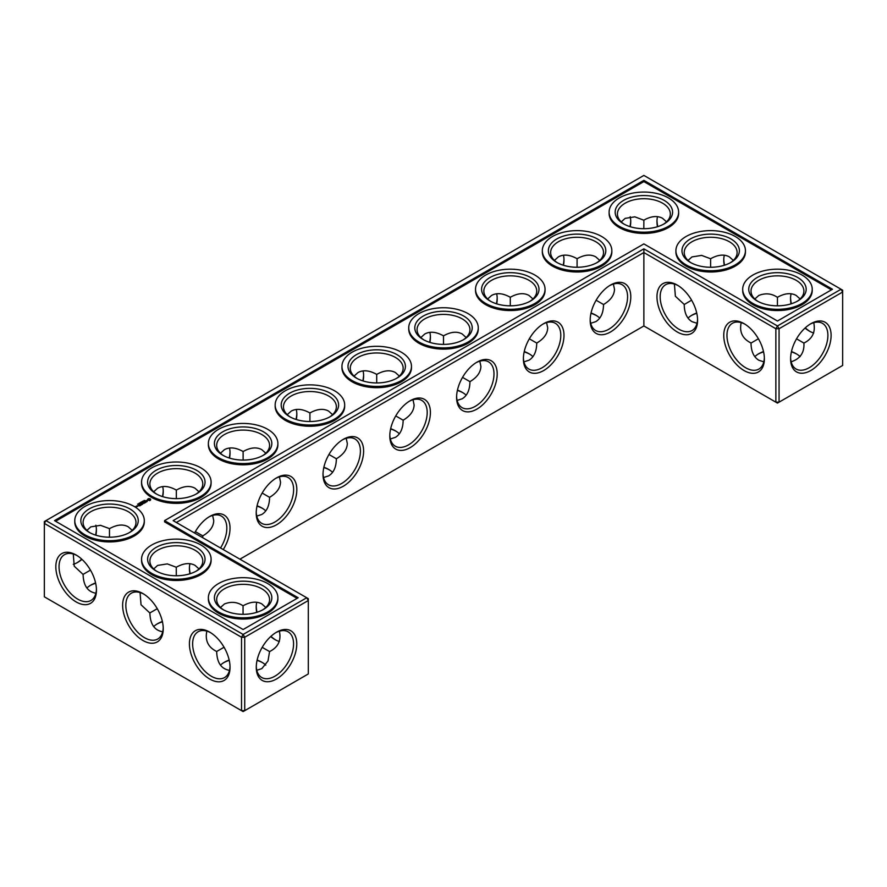 <?xml version="1.0" encoding="UTF-8"?>
<svg xmlns="http://www.w3.org/2000/svg" width="887" height="887" viewBox="0 0 887 887"><rect width="100%" height="100%" fill="white"/><g stroke="black" fill="none" stroke-linecap="round" stroke-linejoin="round"><path stroke-width="1.33" d="M796.936 354.19A28.717 16.576 0 0 0 791.392 351.884M763.574 351.862A28.717 16.576 0 0 0 757.986 354.19M800.096 356.618A26.444 15.267 0 0 0 796.16 353.725A26.444 15.267 0 0 0 791.459 351.574M763.507 351.551A26.444 15.267 0 0 0 758.762 353.725A26.444 15.267 0 0 0 754.804 356.652M758.396 338.756L751.012 343.081C751.134 351.396 753.717 357.095 758.762 360.211L763.818 361.852M813.723 322.68C815.718 332.015 812.448 338.823 803.91 343.081L796.537 338.823M803.91 343.081C804.487 352.616 800.229 358.847 791.149 361.785M329.387 469.877A28.717 16.576 0 0 0 323.799 467.549M396.179 431.315A28.717 16.576 0 0 0 390.59 428.986M462.97 392.753A28.717 16.576 0 0 0 457.382 390.424M262.596 662.689A28.717 16.576 0 0 0 257.053 660.371M229.234 660.36A28.717 16.576 0 0 0 223.657 662.689M162.443 621.798A28.717 16.576 0 0 0 156.866 624.126M262.596 508.439A28.717 16.576 0 0 0 257.008 506.111M596.552 315.628A28.717 16.576 0 0 0 590.975 313.299M529.761 354.19A28.717 16.576 0 0 0 524.173 351.862M95.652 583.236A28.717 16.576 0 0 0 90.064 585.564M696.783 313.299A28.717 16.576 0 0 0 691.195 315.628M751.012 342.992C742.474 338.756 739.204 331.971 741.199 322.624M764.35 357.86A26.444 15.267 60 0 1 758.895 369.07A26.444 15.267 60 0 1 732.44 353.802A26.444 15.267 60 0 1 732.44 323.267A26.444 15.267 60 0 1 744.88 324.143M810.042 324.198A26.377 15.223 -60 0 1 822.437 323.334A26.377 15.223 -60 0 1 822.437 353.78A26.377 15.223 -60 0 1 796.071 369.014A26.377 15.223 -60 0 1 790.627 357.838M800.118 298.974L796.16 295.426C790.949 292.599 784.718 293.22 777.456 297.278L777.411 305.827M813.723 333.013A26.444 15.267 60 0 1 809.254 331.051A26.444 15.267 60 0 1 805.03 328.057M791.038 303.853A26.444 15.267 60 0 1 790.55 298.664A26.444 15.267 60 0 1 791.104 293.774M754.826 299.008L758.762 295.482C765.459 292.843 771.668 293.453 777.389 297.322L777.389 297.322M643.873 325.961L643.873 252.54L775.859 328.733L775.859 402.166L777.456 403.086L842.65 365.455L842.65 292.023L779.063 328.733L779.063 402.166L775.859 402.166L643.873 325.961L239.922 559.187M643.873 248.837L777.456 325.961L779.063 328.733L775.859 328.733L777.456 325.961L841.042 289.251L643.873 175.415L44.35 521.545L44.35 523.397L45.958 520.625L243.127 634.46L241.519 637.232L244.723 637.232L243.127 634.46L306.714 597.749L308.31 600.521L244.723 637.232L244.723 710.653L241.519 710.653L241.519 637.232L44.35 523.397L44.35 596.818L243.127 711.585L308.31 673.943L308.31 598.67L173.12 520.625L643.873 248.837L643.873 252.54L176.336 522.476M323.866 467.238A26.444 15.267 180 0 1 328.622 469.411A26.444 15.267 180 0 1 332.57 472.339M390.668 428.676A26.444 15.267 180 0 1 395.414 430.849A26.444 15.267 180 0 1 399.361 433.776M457.459 390.114A26.444 15.267 180 0 1 462.205 392.287A26.444 15.267 180 0 1 466.163 395.214M220.464 665.15A26.444 15.267 180 0 1 224.422 662.223A26.444 15.267 180 0 1 229.168 660.05M257.119 660.072A26.444 15.267 180 0 1 261.82 662.223A26.444 15.267 180 0 1 265.756 665.117M153.673 626.588A26.444 15.267 180 0 1 157.631 623.661A26.444 15.267 180 0 1 162.376 621.488M257.075 505.801A26.444 15.267 180 0 1 261.82 507.974A26.444 15.267 180 0 1 265.778 510.901M591.041 312.989A26.444 15.267 180 0 1 595.787 315.162A26.444 15.267 180 0 1 599.745 318.089M524.25 351.551A26.444 15.267 180 0 1 528.996 353.725A26.444 15.267 180 0 1 532.954 356.652M86.882 588.026A26.444 15.267 180 0 1 90.84 585.098A26.444 15.267 180 0 1 95.585 582.925M696.716 312.989A26.444 15.267 0 0 0 691.971 315.162A26.444 15.267 0 0 0 688.013 318.089M796.936 301.436A26.444 15.267 0 0 0 803.91 291.102A26.444 15.267 0 0 0 777.456 275.835A26.444 15.267 0 0 0 751.012 291.102A26.444 15.267 0 0 0 757.986 301.436M744.06 323.644L744.06 323.644A28.717 16.576 60 0 1 764.372 358.814A28.717 16.576 60 0 1 744.06 370.544A28.717 16.576 60 0 1 723.759 335.375A28.717 16.576 60 0 1 744.06 323.644M810.862 323.711A28.639 16.531 -60 0 1 831.108 335.408A28.639 16.531 -60 0 1 810.862 370.478A28.639 16.531 -60 0 1 790.605 358.791A28.639 16.531 -60 0 1 810.862 323.711L810.851 323.711M810.042 331.483A28.717 16.576 60 0 1 805.263 327.846M791.348 303.764A28.717 16.576 60 0 1 790.572 297.766M688.035 260.445L691.971 256.92L701.65 255.401L710.598 258.76L710.62 267.264M730.134 262.874A26.444 15.267 0 0 0 737.119 252.54A26.444 15.267 0 0 0 710.664 237.272A26.444 15.267 0 0 0 684.221 252.54A26.444 15.267 0 0 0 691.195 262.874M733.327 260.412L729.369 256.864C724.158 254.037 717.927 254.658 710.664 258.716L710.598 258.76M724.247 265.291A26.444 15.267 60 0 1 723.759 260.102A26.444 15.267 60 0 1 724.313 255.212M691.605 300.194L684.221 304.518C684.343 312.834 686.915 318.533 691.971 321.648L697.027 323.289M697.559 319.298A26.444 15.267 60 0 1 692.104 330.507A26.444 15.267 60 0 1 665.649 315.24A26.444 15.267 60 0 1 665.649 284.705A26.444 15.267 60 0 1 678.089 285.581M684.221 304.429L675.373 296.258L674.408 284.062M677.269 285.082L677.269 285.082A28.717 16.576 60 0 1 697.581 320.251A28.717 16.576 60 0 1 677.269 331.982A28.717 16.576 60 0 1 656.968 296.812A28.717 16.576 60 0 1 677.269 285.082L677.269 285.082M610.478 285.082L610.478 285.082A28.717 16.576 120 0 0 590.177 320.251A28.717 16.576 120 0 0 610.478 331.982A28.717 16.576 120 0 0 630.79 296.812A28.717 16.576 120 0 0 610.478 285.082L610.478 285.082M543.687 323.644L543.687 323.644A28.717 16.576 120 0 0 523.385 358.814A28.717 16.576 120 0 0 543.687 370.544A28.717 16.576 120 0 0 563.988 335.375A28.717 16.576 120 0 0 543.687 323.644L543.687 323.644M476.896 362.206L476.896 362.206A28.717 16.576 120 0 0 456.594 397.376A28.717 16.576 120 0 0 476.896 409.107A28.717 16.576 120 0 0 497.197 373.937A28.717 16.576 120 0 0 476.896 362.206L476.896 362.206M410.104 400.769L410.104 400.769A28.717 16.576 120 0 0 389.803 435.938A28.717 16.576 120 0 0 410.104 447.669A28.717 16.576 120 0 0 430.406 412.499A28.717 16.576 120 0 0 410.104 400.769L410.104 400.769M343.313 439.331L343.313 439.331A28.717 16.576 120 0 0 323.012 474.501A28.717 16.576 120 0 0 343.313 486.231A28.717 16.576 120 0 0 363.615 451.062A28.717 16.576 120 0 0 343.313 439.331L343.313 439.331M276.522 477.893L276.522 477.893A28.717 16.576 120 0 0 256.21 513.063A28.717 16.576 120 0 0 276.522 524.794A28.717 16.576 120 0 0 296.823 489.624A28.717 16.576 120 0 0 276.522 477.893L276.522 477.893M223.258 549.574A28.717 16.576 120 0 0 228.691 520.591A28.717 16.576 120 0 0 209.731 516.456L209.731 516.456A28.717 16.576 120 0 0 194.586 533.02M190.217 573.701A28.717 16.576 60 0 1 189.441 567.702M275.702 639.982A28.717 16.576 60 0 1 270.934 636.345M257.008 612.263A28.717 16.576 60 0 1 256.232 606.264M276.522 632.209L276.522 632.209A28.639 16.531 120 0 0 256.265 667.279A28.639 16.531 120 0 0 276.522 678.976A28.639 16.531 120 0 0 296.768 643.895A28.639 16.531 120 0 0 276.522 632.209L276.522 632.209M142.94 593.58L142.94 593.58A28.717 16.576 60 0 1 163.241 628.75A28.717 16.576 60 0 1 142.94 640.481A28.717 16.576 60 0 1 122.628 605.311A28.717 16.576 60 0 1 142.94 593.58L142.94 593.58M76.138 555.018L76.138 555.018A28.717 16.576 60 0 1 96.45 590.188A28.717 16.576 60 0 1 76.138 601.918A28.717 16.576 60 0 1 55.837 566.749A28.717 16.576 60 0 1 76.138 555.018L76.149 555.018M209.731 632.143L209.731 632.143A28.717 16.576 60 0 1 230.032 667.312A28.717 16.576 60 0 1 209.731 679.043A28.717 16.576 60 0 1 189.419 643.873A28.717 16.576 60 0 1 209.731 632.143L209.731 632.143M630.712 220.675A28.639 16.531 -60 0 1 629.947 226.628M563.201 265.202A28.717 16.576 120 0 0 563.977 259.204M496.41 303.764A28.717 16.576 120 0 0 497.186 297.766M429.618 342.327A28.717 16.576 120 0 0 430.395 336.328M362.827 380.889A28.717 16.576 120 0 0 363.603 374.891M296.025 419.451A28.717 16.576 120 0 0 296.812 413.453M229.234 458.014A28.717 16.576 120 0 0 230.021 452.015M162.443 496.576A28.717 16.576 120 0 0 163.219 490.578M76.958 562.801A28.639 16.531 120 0 0 81.737 559.154M95.608 535.116A28.639 16.531 120 0 0 96.373 529.162M724.557 265.202A28.717 16.576 60 0 1 723.781 259.204M657.766 226.64A28.717 16.576 60 0 1 656.979 220.641M323.555 477.539L328.622 475.898C333.667 472.782 336.251 467.083 336.361 458.767L328.955 454.488M390.347 438.976L395.414 437.335C400.458 434.22 403.042 428.521 403.153 420.205L395.746 415.925M457.138 400.414L462.205 398.773C467.249 395.657 469.833 389.958 469.944 381.643L462.537 377.363M256.809 670.284L261.82 668.643L267.996 660.981L269.57 651.579L262.197 647.322M206.859 631.112C204.864 640.458 208.135 647.255 216.672 651.49L216.672 651.579C217.005 662.689 221.273 668.942 229.478 670.35M216.672 651.49L224.056 647.255M140.068 592.549L141.033 604.757L149.881 613.017C150.213 624.126 154.482 630.38 162.687 631.788M149.881 612.928L157.265 608.693M256.764 516.101L261.82 514.46C266.876 511.344 269.46 505.645 269.57 497.33L262.164 493.05M202.735 537.722L202.779 535.892L195.373 531.612M590.731 323.289L595.787 321.648C600.832 318.533 603.415 312.834 603.537 304.518L596.119 300.238M523.94 361.852L528.996 360.211C534.041 357.095 536.624 351.396 536.746 343.081L529.328 338.801M73.277 553.987L74.231 566.194L83.09 574.454C83.411 585.564 87.68 591.817 95.896 593.226M83.09 574.366L90.474 570.13M757.154 300.97A28.717 16.576 0 0 0 797.768 300.97A28.717 16.576 0 0 0 797.768 277.531A28.717 16.576 0 0 0 757.154 277.531A28.717 16.576 0 0 0 757.154 300.97L757.154 300.97M690.363 262.408A28.717 16.576 0 0 0 730.977 262.408A28.717 16.576 0 0 0 730.977 238.969A28.717 16.576 0 0 0 690.363 238.969A28.717 16.576 0 0 0 690.363 262.408L690.363 262.408M841.042 289.251L842.65 292.023L842.65 290.182L841.042 289.251M590.188 319.298A26.444 15.267 120 0 0 595.654 330.507A26.444 15.267 120 0 0 622.097 315.24A26.444 15.267 120 0 0 622.097 284.705A26.444 15.267 120 0 0 609.657 285.581M523.397 357.86A26.444 15.267 120 0 0 528.863 369.07A26.444 15.267 120 0 0 555.306 353.802A26.444 15.267 120 0 0 555.306 323.267A26.444 15.267 120 0 0 542.866 324.143M456.605 396.422A26.444 15.267 120 0 0 462.072 407.632A26.444 15.267 120 0 0 488.515 392.364A26.444 15.267 120 0 0 488.515 361.829A26.444 15.267 120 0 0 476.075 362.705M389.814 434.985A26.444 15.267 120 0 0 395.28 446.194A26.444 15.267 120 0 0 421.724 430.927A26.444 15.267 120 0 0 421.724 400.392A26.444 15.267 120 0 0 409.284 401.268M323.023 473.547A26.444 15.267 120 0 0 328.489 484.757A26.444 15.267 120 0 0 354.933 469.489A26.444 15.267 120 0 0 354.933 438.954A26.444 15.267 120 0 0 342.493 439.83M256.232 512.109A26.444 15.267 120 0 0 261.687 523.319A26.444 15.267 120 0 0 288.142 508.051A26.444 15.267 120 0 0 288.142 477.516A26.444 15.267 120 0 0 275.702 478.392M220.519 547.989A26.444 15.267 120 0 0 221.351 516.079A26.444 15.267 120 0 0 208.911 516.955M189.918 573.789A26.444 15.267 60 0 1 189.419 568.6A26.444 15.267 60 0 1 189.973 563.711M279.383 641.501A26.444 15.267 60 0 1 274.915 639.549A26.444 15.267 60 0 1 270.701 636.556M256.709 612.352A26.444 15.267 60 0 1 256.21 607.163A26.444 15.267 60 0 1 256.764 602.273M256.288 666.325A26.377 15.223 120 0 0 261.732 677.502A26.377 15.223 120 0 0 288.098 662.279A26.377 15.223 120 0 0 288.098 631.821A26.377 15.223 120 0 0 275.702 632.697M163.219 627.796A26.444 15.267 60 0 1 157.764 639.006A26.444 15.267 60 0 1 131.309 623.738A26.444 15.267 60 0 1 131.309 593.203A26.444 15.267 60 0 1 143.749 594.079M96.428 589.234A26.444 15.267 60 0 1 90.973 600.444A26.444 15.267 60 0 1 64.518 585.176A26.444 15.267 60 0 1 64.518 554.641A26.444 15.267 60 0 1 76.958 555.517M230.021 666.359A26.444 15.267 60 0 1 224.555 677.568A26.444 15.267 60 0 1 198.111 662.301A26.444 15.267 60 0 1 198.111 631.766A26.444 15.267 60 0 1 210.541 632.642M630.191 216.716A26.377 15.223 -60 0 1 630.735 221.573A26.377 15.223 -60 0 1 630.247 226.717M563.5 265.291A26.444 15.267 120 0 0 563.988 260.102A26.444 15.267 120 0 0 563.445 255.212M496.709 303.853A26.444 15.267 120 0 0 497.197 298.664A26.444 15.267 120 0 0 496.653 293.774M429.918 342.415A26.444 15.267 120 0 0 430.406 337.226A26.444 15.267 120 0 0 429.862 332.337M363.127 380.978A26.444 15.267 120 0 0 363.615 375.789A26.444 15.267 120 0 0 363.06 370.899M296.336 419.54A26.444 15.267 120 0 0 296.823 414.351A26.444 15.267 120 0 0 296.269 409.461M229.545 458.102A26.444 15.267 120 0 0 230.032 452.913A26.444 15.267 120 0 0 229.478 448.024M162.753 496.665A26.444 15.267 120 0 0 163.241 491.476A26.444 15.267 120 0 0 162.687 486.586M73.277 564.32A26.377 15.223 120 0 0 77.746 562.369A26.377 15.223 120 0 0 81.97 559.364M95.907 535.216A26.377 15.223 120 0 0 96.395 530.06A26.377 15.223 120 0 0 95.851 525.215M657.455 226.728A26.444 15.267 60 0 1 656.968 221.539A26.444 15.267 60 0 1 657.522 216.65M346.218 438.3L347.316 443.5C347.15 449.421 343.502 454.51 336.361 458.767M265.778 453.224L261.82 449.665C256.609 446.848 250.378 447.469 243.127 451.527L243.127 451.527C235.864 447.469 229.633 446.848 224.422 449.665L220.464 453.224M279.427 476.862L280.525 482.062C280.359 487.983 276.711 493.072 269.57 497.33M243.127 460.076L243.127 451.527M309.918 421.513L309.918 412.965C302.655 408.907 296.424 408.286 291.213 411.102L287.255 414.661M332.57 414.661L328.622 411.102C323.4 408.286 317.169 408.907 309.918 412.965L309.918 412.965M413.009 399.738L414.107 404.938C413.941 410.858 410.293 415.948 403.153 420.205M376.709 382.951L376.709 374.403C369.458 370.345 363.215 369.724 358.004 372.54L354.046 376.099M399.361 376.099L395.414 372.54C390.191 369.724 383.96 370.345 376.709 374.403L376.709 374.403M479.8 361.175L480.898 366.375C480.732 372.296 477.084 377.385 469.944 381.643M443.5 344.389L443.5 335.84C436.249 331.782 430.007 331.161 424.795 333.989L420.837 337.537M466.163 337.537L462.205 333.989C456.993 331.161 450.751 331.782 443.5 335.84L443.5 335.84M269.57 651.579C278.108 647.322 281.379 640.525 279.383 631.178M243.071 614.325L243.049 605.81C237.295 601.94 231.086 601.331 224.422 603.98L220.497 607.506M265.778 607.473L261.82 603.914C256.609 601.098 250.378 601.719 243.127 605.766L243.049 605.81M176.28 575.763L176.258 567.248L167.321 563.899L157.631 565.418L153.706 568.944M198.987 568.911L195.029 565.352C189.818 562.535 183.587 563.156 176.336 567.203L176.258 567.248M198.987 491.786L195.029 488.227C189.818 485.411 183.587 486.032 176.336 490.09L176.336 490.09C169.073 486.032 162.842 485.411 157.631 488.227L153.673 491.786M212.636 515.414L213.734 520.625C213.567 526.545 209.92 531.635 202.779 535.892M176.336 498.638L176.336 490.09M132.196 530.348L128.238 526.789C123.027 523.973 116.796 524.594 109.544 528.641L100.53 525.337L90.84 526.856L86.904 530.382M109.489 537.2L109.467 528.685M613.383 284.051L614.491 289.251C614.325 295.171 610.666 300.261 603.537 304.518M532.954 298.974L528.996 295.426C523.785 292.599 517.542 293.22 510.291 297.278L510.291 297.278C503.04 293.22 496.809 292.599 491.586 295.426L487.639 298.974M546.592 322.613L547.7 327.813C547.534 333.734 543.875 338.823 536.746 343.081M510.291 305.827L510.291 297.278M577.082 267.264L577.082 258.716C569.831 254.658 563.6 254.037 558.378 256.864L554.43 260.412M599.745 260.412L595.787 256.864C590.576 254.037 584.345 254.658 577.082 258.716L577.082 258.716M666.536 221.85L662.578 218.302C657.367 215.474 651.136 216.095 643.873 220.153L643.818 228.702M621.244 221.883L625.18 218.357L634.859 216.838L643.796 220.198M752.886 303.443A34.759 20.068 0 0 0 790.76 307.789A34.759 20.068 0 0 0 812.226 289.251A34.759 20.068 0 0 0 777.456 269.182A34.759 20.068 0 0 0 742.696 289.251A34.759 20.068 0 0 0 752.886 303.443M663.343 224.311A26.444 15.267 0 0 0 670.328 213.978A26.444 15.267 0 0 0 643.873 198.71A26.444 15.267 0 0 0 617.43 213.978A26.444 15.267 0 0 0 624.404 224.311M686.094 264.88A34.759 20.068 0 0 0 723.969 269.227A34.759 20.068 0 0 0 745.435 250.688A34.759 20.068 0 0 0 710.664 230.62A34.759 20.068 0 0 0 675.905 250.688A34.759 20.068 0 0 0 686.094 264.88M643.873 180.349L832.494 289.251L777.456 321.027L643.873 243.903L164.572 520.625L298.165 597.749L243.127 629.526L54.506 520.625L643.873 180.349L643.873 181.591L831.429 289.872M290.448 417.123A26.444 15.267 180 0 1 283.463 406.789A26.444 15.267 180 0 1 309.918 391.522A26.444 15.267 180 0 1 336.361 406.789A26.444 15.267 180 0 1 329.387 417.123M223.657 455.685A26.444 15.267 180 0 1 216.672 445.352A26.444 15.267 180 0 1 243.127 430.084A26.444 15.267 180 0 1 269.57 445.352A26.444 15.267 180 0 1 262.596 455.685M357.239 378.561A26.444 15.267 180 0 1 350.254 368.227A26.444 15.267 180 0 1 376.709 352.959A26.444 15.267 180 0 1 403.153 368.227A26.444 15.267 180 0 1 396.179 378.561M424.03 339.998A26.444 15.267 180 0 1 417.056 329.665A26.444 15.267 180 0 1 443.5 314.397A26.444 15.267 180 0 1 469.944 329.665A26.444 15.267 180 0 1 462.97 339.998M490.821 301.436A26.444 15.267 180 0 1 483.847 291.102A26.444 15.267 180 0 1 510.291 275.835A26.444 15.267 180 0 1 536.746 291.102A26.444 15.267 180 0 1 529.761 301.436M223.657 609.934A26.444 15.267 180 0 1 216.672 599.601A26.444 15.267 180 0 1 243.127 584.333A26.444 15.267 180 0 1 269.57 599.601A26.444 15.267 180 0 1 262.596 609.934M156.866 571.372A26.444 15.267 180 0 1 149.881 561.039A26.444 15.267 180 0 1 176.336 545.771A26.444 15.267 180 0 1 202.779 561.039A26.444 15.267 180 0 1 195.805 571.372M90.064 532.81A26.444 15.267 180 0 1 83.09 522.476A26.444 15.267 180 0 1 109.544 507.209A26.444 15.267 180 0 1 135.988 522.476A26.444 15.267 180 0 1 129.014 532.81M156.866 494.247A26.444 15.267 180 0 1 149.881 483.914A26.444 15.267 180 0 1 176.336 468.646A26.444 15.267 180 0 1 202.779 483.914A26.444 15.267 180 0 1 195.805 494.247M557.613 262.874A26.444 15.267 180 0 1 550.639 252.54A26.444 15.267 180 0 1 577.082 237.272A26.444 15.267 180 0 1 603.537 252.54A26.444 15.267 180 0 1 596.552 262.874M812.226 289.251L812.226 290.481A34.759 20.068 180 0 1 790.76 309.031A34.759 20.068 180 0 1 752.886 304.673A34.759 20.068 180 0 1 742.696 290.481L742.696 289.251M623.572 223.846A28.717 16.576 0 0 0 664.186 223.846A28.717 16.576 0 0 0 664.186 200.407A28.717 16.576 0 0 0 623.572 200.407A28.717 16.576 0 0 0 623.572 223.846L623.572 223.846M745.435 250.688L745.435 251.919A34.759 20.068 180 0 1 723.969 270.468A34.759 20.068 180 0 1 686.094 266.111A34.759 20.068 180 0 1 675.905 251.919L675.905 250.688M55.571 521.246L643.873 181.591M164.572 520.625L164.572 521.855L297.09 598.37M330.219 416.657A28.717 16.576 180 0 1 289.605 416.657A28.717 16.576 180 0 1 289.605 393.218A28.717 16.576 180 0 1 330.219 393.218A28.717 16.576 180 0 1 330.219 416.657L330.219 416.657M263.428 455.219A28.717 16.576 180 0 1 222.814 455.219A28.717 16.576 180 0 1 222.814 431.781A28.717 16.576 180 0 1 263.428 431.781A28.717 16.576 180 0 1 263.428 455.219L263.428 455.219M397.01 378.095A28.717 16.576 180 0 1 356.408 378.095A28.717 16.576 180 0 1 356.408 354.656A28.717 16.576 180 0 1 397.01 354.656A28.717 16.576 180 0 1 397.01 378.095L397.01 378.095M463.801 339.533A28.717 16.576 180 0 1 423.199 339.533A28.717 16.576 180 0 1 423.199 316.094A28.717 16.576 180 0 1 463.801 316.094A28.717 16.576 180 0 1 463.801 339.533L463.801 339.533M530.592 300.97A28.717 16.576 180 0 1 489.99 300.97A28.717 16.576 180 0 1 489.99 277.531A28.717 16.576 180 0 1 530.592 277.531A28.717 16.576 180 0 1 530.592 300.97L530.592 300.97M263.428 609.469A28.717 16.576 180 0 1 222.814 609.469A28.717 16.576 180 0 1 222.814 586.03A28.717 16.576 180 0 1 263.428 586.03A28.717 16.576 180 0 1 263.428 609.469L263.428 609.469M196.637 570.906A28.717 16.576 180 0 1 156.023 570.906A28.717 16.576 180 0 1 156.023 547.467A28.717 16.576 180 0 1 196.637 547.467A28.717 16.576 180 0 1 196.637 570.906L196.637 570.906M129.846 532.344A28.717 16.576 180 0 1 89.232 532.344A28.717 16.576 180 0 1 89.232 508.905A28.717 16.576 180 0 1 129.846 508.905A28.717 16.576 180 0 1 129.846 532.344L129.846 532.344M196.637 493.782A28.717 16.576 180 0 1 156.023 493.782A28.717 16.576 180 0 1 156.023 470.343A28.717 16.576 180 0 1 196.637 470.343A28.717 16.576 180 0 1 196.637 493.782L196.637 493.782M597.394 262.408A28.717 16.576 180 0 1 556.781 262.408A28.717 16.576 180 0 1 556.781 238.969A28.717 16.576 180 0 1 597.394 238.969A28.717 16.576 180 0 1 597.394 262.408L597.394 262.408M144.304 520.625L144.304 521.855A34.759 20.068 180 0 1 134.114 536.047A34.759 20.068 180 0 1 96.239 540.394A34.759 20.068 180 0 1 74.774 521.855L74.774 520.625A34.759 20.068 180 0 1 109.544 500.556A34.759 20.068 180 0 1 144.304 520.625A34.759 20.068 180 0 1 134.114 534.817A34.759 20.068 180 0 1 96.239 539.163A34.759 20.068 180 0 1 74.774 520.625M137.596 504.115L138.35 504.459L137.596 504.115M136.653 506.81L135.134 506.577L136.653 506.81M137.374 506.399L136.631 506.71L136.554 506.022L137.374 506.399M137.518 506.311L136.864 505.845L138.161 505.945L137.518 506.311M140.534 505.413L139.558 505.889L140.29 505.368L139.071 505.413L139.148 504.703L138.25 505.135L139.226 504.57L140.534 505.324M138.782 503.428L139.547 503.772L138.782 503.428M139.536 503.262L140.312 503.251L139.425 503.14M141 502.818L140.334 502.541L141 502.929L141.598 502.585L140.933 502.197L141 502.929M142.175 502.253L141.066 502.12L142.175 502.253M141.754 501.776L142.818 501.887L141.754 501.776M143.772 501.244L142.74 501.144L143.772 501.31M143.749 500.933L144.481 500.911L143.749 500.933M144.071 500.423L145.036 500.556L144.093 500.49M141.044 505.025L139.581 504.271L141.044 505.113M142.286 504.404L141.299 504.88L142.031 504.359L140.811 504.404L141.388 503.982L140.811 503.561L142.286 504.404M142.463 503.262L142.619 504.126L141.31 503.273L142.485 503.86L142.219 503.129L143.472 503.273L142.641 502.607L143.938 503.361L142.463 503.262L142.696 504.115M145.202 502.619L144.226 503.184L144.47 502.386L142.929 502.43L143.905 501.876L145.202 502.718M145.989 502.075L145.424 502.497L144.603 501.377L145.989 502.264M147.231 500.822L147.153 501.598L146.532 501.621L147.187 500.978L145.512 501.077L146.499 500.479L145.767 501.033L147.231 501.011M150.635 499.869L149.848 500.623L147.364 500.08L148.317 498.649L150.147 498.749L150.579 499.636M211.095 482.062L211.095 483.293A34.759 20.068 180 0 1 200.905 497.485A34.759 20.068 180 0 1 163.031 501.831A34.759 20.068 180 0 1 141.565 483.293L141.565 482.062A34.759 20.068 180 0 1 176.336 461.994A34.759 20.068 180 0 1 211.095 482.062A34.759 20.068 180 0 1 200.905 496.254A34.759 20.068 180 0 1 163.031 500.601A34.759 20.068 180 0 1 141.565 482.062M277.886 443.5L277.886 444.731A34.759 20.068 180 0 1 267.708 458.923A34.759 20.068 180 0 1 229.822 463.28A34.759 20.068 180 0 1 208.367 444.731L208.367 443.5A34.759 20.068 180 0 1 243.127 423.432A34.759 20.068 180 0 1 277.886 443.5A34.759 20.068 180 0 1 267.708 457.692A34.759 20.068 180 0 1 229.822 462.038A34.759 20.068 180 0 1 208.367 443.5M344.677 404.938L344.677 406.168A34.759 20.068 180 0 1 334.499 420.36A34.759 20.068 180 0 1 296.613 424.718A34.759 20.068 180 0 1 275.158 406.168L275.158 404.938A34.759 20.068 180 0 1 309.918 384.869A34.759 20.068 180 0 1 344.677 404.938A34.759 20.068 180 0 1 334.499 419.13A34.759 20.068 180 0 1 296.613 423.476A34.759 20.068 180 0 1 275.158 404.938M411.468 366.375L411.468 367.606A34.759 20.068 180 0 1 401.29 381.798A34.759 20.068 180 0 1 363.404 386.155A34.759 20.068 180 0 1 341.95 367.606L341.95 366.375A34.759 20.068 180 0 1 376.709 346.307A34.759 20.068 180 0 1 411.468 366.375A34.759 20.068 180 0 1 401.29 380.567A34.759 20.068 180 0 1 363.404 384.914A34.759 20.068 180 0 1 341.95 366.375M478.259 327.813L478.259 329.044A34.759 20.068 180 0 1 468.081 343.236A34.759 20.068 180 0 1 430.195 347.593A34.759 20.068 180 0 1 408.741 329.044L408.741 327.813A34.759 20.068 180 0 1 443.5 307.745A34.759 20.068 180 0 1 478.259 327.813A34.759 20.068 180 0 1 468.081 342.005A34.759 20.068 180 0 1 430.195 346.351A34.759 20.068 180 0 1 408.741 327.813M545.05 289.251L545.05 290.481A34.759 20.068 180 0 1 534.872 304.673A34.759 20.068 180 0 1 496.986 309.031A34.759 20.068 180 0 1 475.532 290.481L475.532 289.251A34.759 20.068 180 0 1 510.291 269.182A34.759 20.068 180 0 1 545.05 289.251A34.759 20.068 180 0 1 534.872 303.443A34.759 20.068 180 0 1 496.986 307.789A34.759 20.068 180 0 1 475.532 289.251M611.842 250.688L611.842 251.919A34.759 20.068 180 0 1 601.663 266.111A34.759 20.068 180 0 1 563.777 270.468A34.759 20.068 180 0 1 542.323 251.919L542.323 250.688A34.759 20.068 180 0 1 577.082 230.62A34.759 20.068 180 0 1 611.842 250.688A34.759 20.068 180 0 1 601.663 264.88A34.759 20.068 180 0 1 563.777 269.227A34.759 20.068 180 0 1 542.323 250.688M678.633 212.126L678.633 213.357A34.759 20.068 180 0 1 657.178 231.906A34.759 20.068 180 0 1 619.292 227.549A34.759 20.068 180 0 1 609.114 213.357L609.114 212.126A34.759 20.068 0 0 0 619.292 226.318A34.759 20.068 0 0 0 657.178 230.664A34.759 20.068 0 0 0 678.633 212.126A34.759 20.068 0 0 0 643.873 192.058A34.759 20.068 0 0 0 609.114 212.126M211.095 559.187L211.095 560.418A34.759 20.068 180 0 1 200.905 574.61A34.759 20.068 180 0 1 163.031 578.956A34.759 20.068 180 0 1 141.565 560.418L141.565 559.187A34.759 20.068 180 0 1 176.336 539.119A34.759 20.068 180 0 1 211.095 559.187A34.759 20.068 180 0 1 200.905 573.379A34.759 20.068 180 0 1 163.031 577.725A34.759 20.068 180 0 1 141.565 559.187M277.886 597.749L277.886 598.98A34.759 20.068 180 0 1 267.708 613.172A34.759 20.068 180 0 1 229.822 617.518A34.759 20.068 180 0 1 208.367 598.98L208.367 597.749A34.759 20.068 180 0 1 243.127 577.681A34.759 20.068 180 0 1 277.886 597.749A34.759 20.068 180 0 1 267.708 611.941A34.759 20.068 180 0 1 229.822 616.288A34.759 20.068 180 0 1 208.367 597.749M150.657 499.37L147.497 499.37M149.083 498.771L148.218 499.836L149.737 500.323L148.151 499.636M137.917 505.989L137.108 505.889L137.917 506.178M150.003 499.636L149.083 499.104"/></g></svg>
